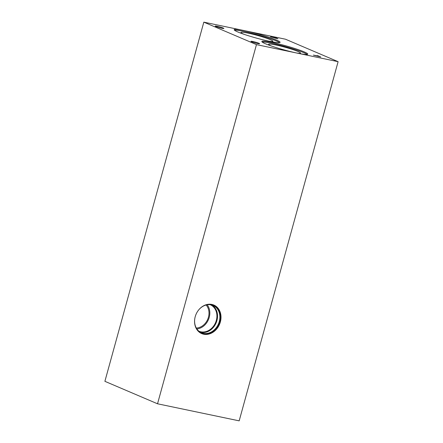 <?xml version="1.0" encoding="UTF-8"?>
<svg xmlns="http://www.w3.org/2000/svg" width="443" height="443" viewBox="0 0 443 443"><rect width="100%" height="100%" fill="white"/><g stroke="black" fill="none" stroke-linecap="round" stroke-linejoin="round"><path stroke-width="0.66" d="M313.655 55.209L318.295 56.073L317.725 55.68L320.749 56.97L313.655 55.209M317.725 55.68L320.522 56.92M317.243 55.624L317.714 55.724M318.295 56.073L313.367 55.087M277.036 38.497L273.846 37.594L276.41 38.475M273.846 37.594L275.33 38.198M275.341 38.159L276.421 38.43M277.911 38.757L270.512 36.791L276.343 38.009L277.911 38.757M276.343 38.009L277.899 38.801M270.723 36.88L276.332 38.054M203.824 22.15L256.464 44.621L338.109 61.677L239.176 420.85L157.531 403.789L104.891 381.323L203.824 22.15L285.469 39.211L338.109 61.677M257.632 43.536A4.491 0.415 -164.6 0 1 253.169 42.329A4.491 0.415 -164.6 0 1 250.959 41.337A4.491 0.415 -164.6 0 1 252.942 41.531A4.491 0.415 -164.6 0 1 257.411 42.738A4.491 0.415 -164.6 0 1 259.615 43.724A4.491 0.415 -164.6 0 1 257.632 43.536M221.899 28.28A4.491 0.415 -164.6 0 1 217.43 27.073A4.491 0.415 -164.6 0 1 215.226 26.087A4.491 0.415 -164.6 0 1 217.208 26.275A4.491 0.415 -164.6 0 1 221.672 27.483A4.491 0.415 -164.6 0 1 223.881 28.468A4.491 0.415 -164.6 0 1 221.899 28.28M237.825 31.974A23.817 2.198 -164.6 0 1 234.17 29.687A23.817 2.198 -164.6 0 1 250.921 32.117A23.817 2.198 -164.6 0 1 276.432 40.042A23.817 2.198 -164.6 0 1 280.092 42.334A23.817 2.198 -164.6 0 1 263.336 39.898A23.817 2.198 -164.6 0 1 237.825 31.974M265.501 43.785A23.817 2.198 -164.6 0 1 261.841 41.498A23.817 2.198 -164.6 0 1 278.597 43.935A23.817 2.198 -164.6 0 1 304.108 51.853A23.817 2.198 -164.6 0 1 307.763 54.146A23.817 2.198 -164.6 0 1 291.007 51.709A23.817 2.198 -164.6 0 1 265.501 43.785M213.604 304.95A15.511 12.764 -66.9 0 1 219.379 323.102A15.511 12.764 -66.9 0 1 203.138 333.989A15.511 12.764 -66.9 0 1 201.427 333.479M203.68 334.221A15.511 12.764 -66.9 0 1 201.692 333.596A15.511 12.764 -66.9 0 1 195.584 315.499A15.511 12.764 -66.9 0 1 211.887 304.441A15.511 12.764 -66.9 0 1 213.875 305.061A15.511 12.764 -66.9 0 1 219.983 323.163A15.511 12.764 -66.9 0 1 203.68 334.221M198.597 310.034A14.835 12.21 -66.9 0 1 211.167 304.856A14.835 12.21 -66.9 0 1 213.066 305.454A14.835 12.21 -66.9 0 1 218.908 322.764A14.835 12.21 -66.9 0 1 203.32 333.341A14.835 12.21 -66.9 0 1 201.415 332.743A14.835 12.21 -66.9 0 1 194.715 319.126M211.859 305.028A14.835 12.21 -66.9 0 1 216.284 322.487A14.835 12.21 -66.9 0 1 200.967 332.339A14.835 12.21 -66.9 0 1 200.275 332.167M210.154 304.695A14.392 11.839 -66.9 0 1 210.303 304.762A14.392 11.839 -66.9 0 1 215.968 321.552A14.392 11.839 -66.9 0 1 200.851 331.807A14.392 11.839 -66.9 0 1 199.007 331.231A14.392 11.839 -66.9 0 1 198.857 331.165M207.169 304.79A14.392 11.839 -66.9 0 1 208.448 319.613A14.392 11.839 -66.9 0 1 196.858 328.944M206.139 305.011A13.428 11.047 -66.9 0 1 207.717 319.303A13.428 11.047 -66.9 0 1 196.304 328.047M262.195 42.057A23.817 2.198 -164.6 0 1 280.64 45.358A23.817 2.198 -164.6 0 1 303.87 52.711A23.817 2.198 -164.6 0 1 307.171 54.445M271.958 46.205A16.535 1.528 -164.6 0 1 271.166 45.878A16.535 1.528 -164.6 0 1 268.619 44.322A16.535 1.528 -164.6 0 1 280.07 45.934A16.535 1.528 -164.6 0 1 297.967 51.477A16.535 1.528 -164.6 0 1 300.492 53.105A16.535 1.528 -164.6 0 1 296.66 53.01M234.524 30.24A23.817 2.198 -164.6 0 1 252.964 33.546A23.817 2.198 -164.6 0 1 276.199 40.9A23.817 2.198 -164.6 0 1 279.5 42.633M244.287 34.393A16.535 1.528 -164.6 0 1 243.489 34.067A16.535 1.528 -164.6 0 1 240.948 32.511A16.535 1.528 -164.6 0 1 252.394 34.117A16.535 1.528 -164.6 0 1 270.296 39.665A16.535 1.528 -164.6 0 1 272.822 41.293A16.535 1.528 -164.6 0 1 268.99 41.199M256.464 44.621L157.531 403.789"/></g></svg>
